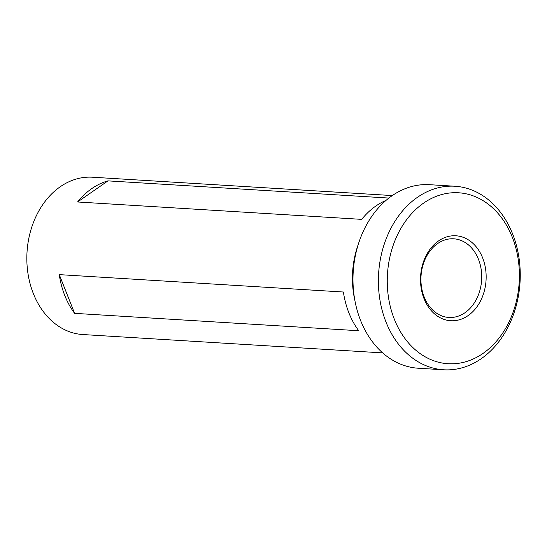 <?xml version="1.0" encoding="UTF-8"?>
<svg xmlns="http://www.w3.org/2000/svg" width="547" height="547" viewBox="0 0 547 547"><rect width="100%" height="100%" fill="white"/><g stroke="black" fill="none" stroke-linecap="round" stroke-linejoin="round"><path stroke-width="0.82" d="M454.933 186.24L429.532 184.688A91.944 70.843 93.5 0 0 391.973 195.792A91.944 70.843 93.5 0 0 354.306 297.048A91.944 70.843 93.5 0 0 418.298 368.227L443.699 369.786A91.944 70.843 -86.5 0 1 379.714 298.6A91.944 70.843 -86.5 0 1 417.382 197.351A91.944 70.843 -86.5 0 1 454.933 186.24A91.944 70.843 -86.5 0 1 518.925 257.425A91.944 70.843 -86.5 0 1 481.257 358.675A91.944 70.843 -86.5 0 1 443.699 369.786M483.076 353.389A85.64 65.989 93.5 0 0 512.327 237.295A85.64 65.989 93.5 0 0 423.583 203.122A85.64 65.989 93.5 0 0 394.332 319.222A85.64 65.989 93.5 0 0 483.076 353.389M468.116 315.592A42.557 32.793 -86.5 0 1 424.014 298.614A42.557 32.793 -86.5 0 1 438.55 240.919A42.557 32.793 -86.5 0 1 482.645 257.904A42.557 32.793 -86.5 0 1 468.116 315.592M437.634 243.565A39.405 30.358 93.5 0 0 421.491 286.956A39.405 30.358 93.5 0 0 448.916 317.465A39.405 30.358 93.5 0 0 465.012 312.706A39.405 30.358 93.5 0 0 481.155 269.309A39.405 30.358 93.5 0 0 453.73 238.807A39.405 30.358 93.5 0 0 437.634 243.565M392.308 195.566L92.45 177.214A78.809 60.724 93.5 0 0 60.259 186.739A78.809 60.724 93.5 0 0 27.972 273.527A78.809 60.724 93.5 0 0 82.823 334.538L382.674 352.89M386.045 200.387A78.809 60.724 93.5 0 0 375.816 206.048A78.809 60.724 93.5 0 0 361.711 219.368L77.571 201.98A78.809 60.724 -86.5 0 1 91.684 188.66A78.809 60.724 -86.5 0 1 107.978 180.872L388.89 198.062M358.264 244.4A78.809 60.724 93.5 0 0 354.846 300.269M358.736 330.737L74.604 313.349A78.809 60.724 -86.5 0 1 59.274 274.628L343.407 292.016A78.809 60.724 93.5 0 0 358.736 330.737M74.604 313.349L59.274 274.628M77.571 201.98L107.978 180.872"/></g></svg>
